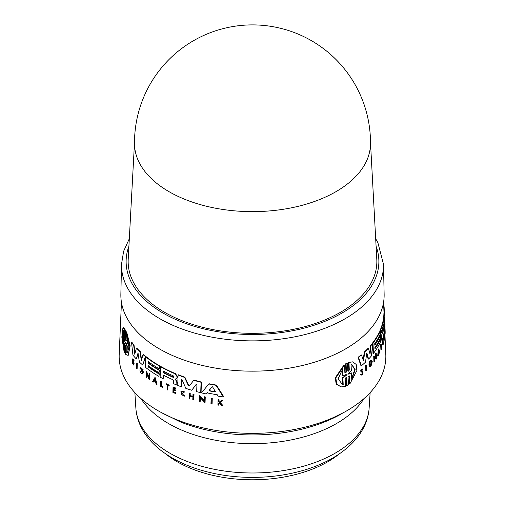 <?xml version="1.0" encoding="UTF-8"?>
<svg xmlns="http://www.w3.org/2000/svg" width="505" height="505" viewBox="0 0 505 505"><rect width="100%" height="100%" fill="white"/><g stroke="black" fill="none" stroke-linecap="round" stroke-linejoin="round"><path stroke-width="0.76" d="M339.309 453.888A106.429 61.446 180 0 1 214.953 475.83A106.429 61.446 180 0 1 165.691 453.881M384.135 294.219A131.647 76.002 180 0 1 345.59 348.898A131.647 76.002 180 0 1 201.369 365.197A131.647 76.002 180 0 1 120.865 294.219L121.503 264.311A131.01 75.636 180 0 0 159.864 318.724A131.01 75.636 180 0 0 345.136 318.724A131.01 75.636 180 0 0 383.497 264.311L384.135 294.219M370.493 143.824A117.993 68.124 180 0 1 335.932 191.685A117.993 68.124 180 0 1 169.068 191.685A117.993 68.124 180 0 1 134.507 143.824A117.993 117.993 0 0 1 311.497 40.709A117.993 117.993 0 0 1 370.493 143.824M370.493 142.486L376.793 259.299A124.356 71.798 180 0 1 340.433 312.298A124.356 71.798 180 0 1 203.13 327.423A124.356 71.798 180 0 1 128.207 259.299L134.507 142.486M140.175 367.394L140.51 367.204L143.25 369.862L142.915 370.051L140.175 367.394L139.929 370.935L140.977 372.898A132.733 76.634 0 0 0 141.671 373.511L142.662 373.593L143.281 372.122A132.619 76.564 180 0 1 141.804 370.853L141.785 371.396A132.638 76.577 0 0 0 142.625 372.128L142.277 372.652L140.548 368.347L142.448 370.197L142.915 370.051M132.556 358.941L132.91 358.739L134.128 360.715L133.781 360.917L132.556 358.941L132.594 361.138L133.427 363.518L133.263 364.364L132.083 362.735L133.484 365.052L133.743 363.701L132.777 359.686M133.004 360.198L134.09 363.499L133.484 365.052M132.392 362.918L132.739 362.716L132.43 362.533L132.083 362.735M181.282 391.482L181.579 394.575L184.249 395.491L183.908 395.686L181.244 394.771L181.112 391.564L183.959 392.391L184.306 392.082L180.733 391.04L183.908 395.686M126.547 340.143C126.3 340.787 126.092 340.383 125.928 338.937L126.193 331.154L125.669 330.074L125.29 330.295L124.924 338.457M341.083 386.893L336.178 384.084L335.276 377.822L343.993 364.957L344.517 365.039L335.844 377.847L336.709 384.141L341.083 386.893L345.534 386.401L345.18 378.933C345.666 377.595 346.184 377.298 346.746 378.037L347.105 385.719L348.456 384.911L348.097 377.235C348.557 375.89 349.062 375.581 349.593 376.32L349.94 383.781L356.858 370.594L356.208 364.49L352.818 361.839L348.949 362.42L349.296 369.881C348.841 371.232 348.343 371.535 347.793 370.803L347.434 363.12L346.077 363.922L346.443 371.611C345.963 372.949 345.439 373.245 344.871 372.507L344.517 365.039M345.003 372.841L345.925 371.528L345.565 363.84L347.434 363.12M347.913 371.137L348.791 369.805L348.444 362.344L352.818 361.839M349.94 383.781L349.435 383.699L349.088 376.238L349.593 376.32L349.264 375.865M347.105 385.719L346.594 385.637L346.228 377.955L346.746 378.037L346.398 377.582M366.283 370.803L365.816 370.733L365.588 365.361A132.039 76.23 0 0 0 365.98 364.989L366.447 365.058A132.506 76.501 180 0 1 366.056 365.437L366.283 370.803A132.733 76.634 0 0 0 366.674 370.424L366.447 365.058M361.46 372.04L361.006 371.97C360.444 370.083 360.911 369.142 362.426 369.161M361.258 371.327L362.603 371.806M360.513 374.584L361.435 375.076L360.513 374.584L360.917 374.06C361.681 374.445 362.117 373.864 362.218 372.33L361.933 372.071M378.112 356.107L377.664 356.038L378.415 348.961L378.864 349.031L378.112 356.107A132.733 76.634 0 0 0 378.403 355.602L378.662 353.191A132.651 76.59 0 0 0 379.35 351.928L379.735 353.172L379.287 353.102L378.901 351.859M374.388 361.681L373.934 361.612L373.713 356.246L374.167 356.315L374.388 361.681A132.733 76.634 0 0 0 374.678 361.29L374.521 357.401L376.174 358.424L376.206 359.118A132.733 76.634 0 0 0 376.471 358.727L376.25 353.361A132.506 76.501 180 0 1 375.985 353.759L376.137 357.527L374.167 356.315M375.682 357.237L375.531 353.689A132.039 76.23 0 0 0 375.796 353.292L376.25 353.361M376.206 359.118L374.066 357.332M369.988 365.462L371.15 363.594M371.118 363.499L370.638 362.887A132.152 76.299 0 0 0 371.8 361.517L372.254 361.586A132.619 76.564 180 0 1 371.093 362.962L371.118 363.499A132.638 76.577 0 0 0 371.787 362.71L370.197 365.57L371.863 360.273L371.106 360.04M371.863 360.273C369.793 360.949 369.041 362.988 369.622 366.384L369.161 366.314C368.581 362.918 369.332 360.879 371.409 360.204M363.164 359.977L364.307 352.029A131.445 75.889 0 0 0 367.962 348.393L368.423 348.469A131.912 76.16 180 0 1 364.774 352.099L363.493 360.999L361.529 354.99A131.912 76.16 180 0 1 358.55 357.414L361.428 365.772A132.348 76.413 0 0 0 365.513 362.135L366.573 354.106L367.028 353.651L368.593 359.061A132.348 76.413 0 0 0 371.459 355.855L372.715 343.476A131.912 76.16 180 0 1 370.979 345.609L370.039 354.15L368.423 348.469M369.71 352.963L370.525 345.534A131.445 75.889 0 0 0 372.261 343.406L372.715 343.476M368.593 359.061L368.132 358.992L366.567 353.576M361.428 365.772L360.955 365.696L358.07 357.338A131.445 75.889 0 0 0 361.056 354.92L361.529 354.99M374.906 348.134A131.78 76.085 0 0 0 379.792 339.644L380.24 339.713A132.247 76.35 180 0 1 374.931 348.81L374.88 347.598A132.19 76.318 0 0 0 380.189 338.502L380.088 336.077A132.089 76.261 180 0 1 374.786 345.174L374.723 343.659A132.026 76.223 0 0 0 380.025 334.562L379.918 331.835A131.912 76.16 180 0 1 372.999 343.11L373.429 353.424A132.348 76.413 0 0 0 380.341 342.144L380.24 339.713M373.429 353.424L372.974 353.349L372.608 344.568M372.564 343.451L372.545 343.04A131.445 75.889 0 0 0 379.47 331.766L379.918 331.835M374.754 344.498A131.628 75.996 0 0 0 379.64 336.008L380.088 336.077M381.326 349.504L380.884 349.435L380.669 344.334A132.039 76.23 0 0 0 380.852 343.911L381.3 343.981A132.506 76.501 180 0 1 381.117 344.404L381.326 349.504A132.72 76.627 0 0 0 382.02 347.812L381.995 347.307A132.701 76.615 180 0 1 381.483 348.576L381.3 343.981M381.439 347.516A132.234 76.343 0 0 0 381.553 347.238L381.995 347.307M383.169 344.492A132.72 76.627 0 0 0 383.301 344.075L383.106 339.404A132.525 76.514 0 0 0 383.339 338.59L382.872 338.085A132.039 76.23 0 0 1 382.234 340.193L382.702 340.692A132.525 76.514 0 0 0 382.979 339.821L383.169 344.492L382.721 344.423L382.569 340.673M384.715 331.728C384.652 338.621 384.204 328.319 384.545 327.695L385.006 327.764C384.659 328.395 385.107 338.691 385.176 331.798L385.006 327.764L384.545 327.695M384.273 340.225L383.819 340.155L383.611 335.055A132.039 76.23 0 0 0 383.958 333.186L384.406 333.256A132.506 76.501 180 0 1 384.059 335.124L384.273 340.225A132.72 76.627 0 0 0 384.621 338.356L384.602 337.908A132.701 76.615 180 0 1 384.33 339.385L384.248 337.315A132.613 76.564 0 0 0 384.513 335.831L384.488 335.206A132.588 76.545 180 0 1 384.223 336.683L384.16 335.162L384.488 335.206M380.776 341.178L380.328 341.109L379.905 330.8A131.445 75.889 0 0 0 383.251 319.924L383.409 319.469L383.863 319.539L383.705 319.993A131.912 76.16 180 0 1 380.353 330.87L380.776 341.178A132.348 76.413 0 0 0 381.736 338.842L381.584 335.225A132.196 76.324 0 0 0 383.693 328.136L383.952 331.242A132.348 76.413 0 0 0 384.368 328.881L384.021 320.574L383.251 319.924M383.952 331.242L383.503 331.173L383.421 329.329M383.642 319.507L383.573 317.834A131.445 75.889 0 0 0 383.926 313.39L384.387 313.46A131.912 76.16 180 0 1 384.027 317.904L384.463 328.218A132.348 76.413 0 0 0 384.715 325.801L384.456 318.333L384.867 323.598M211.122 398.42L211.494 398.205A132.032 76.223 0 0 0 212.27 398.357L212.094 403.792L211.721 404L211.904 398.565A132.493 76.495 180 0 1 211.122 398.42L210.945 403.855A132.72 76.627 0 0 0 211.721 404M160.609 381.13L160.937 380.94A132.039 76.23 0 0 0 161.48 381.237L161.341 385.883A132.234 76.343 0 0 0 162.989 386.779L162.648 387.474L162.66 386.963A132.701 76.615 180 0 1 161.013 386.072L161.152 381.426A132.506 76.501 180 0 1 160.609 381.13L160.457 386.287A132.72 76.627 0 0 0 162.648 387.474M166.031 383.977L166.36 383.787A132.039 76.23 0 0 0 169.2 385.163L169.188 385.599L168.859 385.788L168.872 385.353A132.506 76.501 180 0 1 166.031 383.977L166.019 384.412A132.525 76.514 0 0 0 167.187 384.987L167.048 389.709A132.72 76.627 0 0 0 167.616 389.986L167.755 385.264A132.525 76.514 0 0 0 168.859 385.788M168.07 385.416L167.616 389.986M180.727 391.04L184.647 391.886L183.959 392.391M184.249 395.491L184.59 396.027L184.249 396.223M219.593 402.637L218.974 403.104L218.911 404.934L218.532 405.155L218.596 403.325L219.214 402.857L221.708 405.616A132.72 76.627 0 0 0 222.528 405.73L219.618 402.554L222.339 400.503A132.506 76.501 180 0 1 221.543 400.396L219.303 402.081A132.588 76.545 180 0 1 218.64 401.98L218.709 399.985A132.506 76.501 180 0 1 218.091 399.891L217.914 405.06A132.72 76.627 0 0 0 218.532 405.155M218.091 399.891L218.469 399.67A132.039 76.23 0 0 0 219.088 399.764L219.018 401.759A132.127 76.28 0 0 0 219.606 401.847M221.543 400.396L221.922 400.175A132.039 76.23 0 0 0 222.73 400.282L219.997 402.334L222.913 405.509L222.528 405.73M173.84 390.213L173.789 391.981A132.241 76.35 0 0 0 175.873 392.858L175.525 393.502L175.538 393.048A132.701 76.615 180 0 1 173.455 392.177L173.518 390.075A132.613 76.564 0 0 0 175.601 390.952L175.62 390.321A132.588 76.545 180 0 1 173.537 389.443L173.587 387.909A132.525 76.514 0 0 0 175.671 388.781L175.683 388.345A132.506 76.501 180 0 1 173.051 387.234L172.899 392.398A132.72 76.627 0 0 0 175.525 393.502M173.051 387.234L173.385 387.045A132.039 76.23 0 0 0 176.011 388.156L175.671 388.781M173.903 388.042L173.871 389.254A132.121 76.28 0 0 0 175.955 390.125L175.601 390.952M192.973 394.361L193.32 394.159A132.039 76.23 0 0 0 194.015 394.361L193.851 399.524L193.51 399.72L193.667 394.556A132.506 76.501 180 0 1 192.973 394.361L192.904 396.659A132.6 76.558 180 0 1 189.811 395.731L189.886 393.433A132.506 76.501 180 0 1 189.205 393.218L189.047 398.382A132.72 76.627 0 0 0 189.722 398.597L189.804 396.04A132.613 76.564 0 0 0 192.891 396.968L192.815 399.524A132.72 76.627 0 0 0 193.51 399.72M190.139 396.141L189.722 398.597M189.205 393.218L189.552 393.023A132.039 76.23 0 0 0 190.227 393.237L190.158 395.535A132.14 76.287 0 0 0 192.91 396.362M200.416 397.877L200.308 401.241L199.955 401.45L200.081 397.511L204.001 401.696L203.976 402.403A132.72 76.627 0 0 0 204.721 402.573L205.081 402.365L205.257 396.93A132.032 76.223 0 0 1 204.512 396.766L204.153 396.968L204.033 400.793L199.399 395.832L199.753 395.63L204.386 400.585M208.773 383.977L209.139 383.768A131.445 75.889 0 0 0 216.43 385.1L223.696 396.677L223.311 396.898L216.058 385.321A131.912 76.16 180 0 1 208.773 383.977L201.527 392.884A132.348 76.413 0 0 0 206.154 393.944L207.018 392.871A132.297 76.381 0 0 0 217.289 394.771L218.128 396.16A132.348 76.413 0 0 0 223.311 396.898M207.378 392.663L206.154 393.944M163.601 375.259L163.172 378.75L163.279 375.095A132.196 76.324 0 0 0 172.861 379.691L173.55 380.732L173.461 383.661A132.348 76.413 0 0 0 176.8 385.044L176.87 382.626L175.355 379.11L176.826 378.535M176.289 378.813L177.021 377.841L177.059 376.654L175.102 373.795A131.912 76.16 180 0 1 160.457 366.68L160.786 366.491A131.445 75.889 0 0 0 175.431 373.605L177.388 376.459L177.356 377.645L176.624 378.624M175.689 378.914L177.205 382.437L176.8 385.044M196.508 384.166L191.742 390.258A132.348 76.413 0 0 1 185.834 388.377L182.147 379.937L181.459 379.848L181.794 379.653L181.585 386.571L181.251 386.761L181.573 379.64M184.887 377.203L184.552 377.399A131.912 76.16 180 0 1 178.063 375L178.398 374.805A131.445 75.889 0 0 0 184.887 377.203L188.75 385.479L189.665 385.763M193.762 380.315L194.109 380.113A131.445 75.889 0 0 0 201.407 382.045L201.072 392.486L200.719 392.688L201.053 382.253A131.912 76.16 180 0 1 193.762 380.315L189.23 386.041M145.775 356.883L146.103 356.688A131.445 75.889 0 0 0 159.555 365.79L159.473 368.543L159.144 368.732L159.226 365.98A131.912 76.16 180 0 1 145.775 356.883L145.459 367.305A132.348 76.413 0 0 0 158.917 376.402L158.987 373.94A132.247 76.35 180 0 1 147.997 366.737L148.028 365.513A132.19 76.318 0 0 0 159.024 372.715L159.1 370.26A132.089 76.261 180 0 1 148.104 363.057L148.148 361.529A132.026 76.223 0 0 0 159.144 368.732M148.47 361.763L148.432 362.868A131.628 75.996 0 0 0 159.428 370.07L159.024 372.715M148.35 365.746L148.325 366.548A131.78 76.085 0 0 0 159.315 373.75L158.917 376.402M121.434 302.287L119.199 354.472A133.339 76.981 0 0 0 158.216 410.811A133.339 76.981 0 0 0 305.045 427.129A133.339 76.981 0 0 0 385.801 354.472L384.924 334.102M134.033 345.003L133.686 345.205A131.912 76.16 180 0 1 131.54 342.51L131.893 342.302A131.445 75.889 0 0 0 134.033 345.003L135.024 353.317M140.365 351.72L140.03 351.916A131.912 76.16 180 0 1 136.4 348.273L136.741 348.078A131.445 75.889 0 0 0 140.365 351.72L141.545 359.68M143.041 354.624L143.369 354.428A131.445 75.889 0 0 0 145.699 356.366L142.789 365.109L145.371 356.555A131.912 76.16 180 0 1 143.041 354.624L141.305 360.501L140.03 351.916M138.174 353.317L136.344 358.998L137.903 353.418M140.725 368.29L142.24 372.52M141.804 370.853L142.139 370.664A132.152 76.299 0 0 0 143.609 371.926L142.662 373.593M146.917 374.192L146.494 377.462L146.614 373.53L148.981 379.305A132.733 76.634 0 0 0 149.442 379.64L149.935 374.022A132.039 76.23 0 0 1 149.474 373.694L149.032 377.696L146.21 371.693L146.545 371.503L149.057 376.875M154.795 377.696L155.123 377.506L157.099 384.236L156.771 384.425L154.795 377.696L152.548 381.767A132.733 76.634 0 0 0 153.154 382.165L153.924 380.77A132.651 76.59 0 0 0 155.464 381.742L156.14 384.046A132.733 76.634 0 0 0 156.771 384.425M154.252 380.581L153.154 382.165M136.59 363.076L136.931 362.88A132.039 76.23 0 0 0 137.297 363.265L137.133 368.694L136.792 368.89L136.956 363.461A132.506 76.501 180 0 1 136.59 363.076L136.419 368.505A132.733 76.634 0 0 0 136.792 368.89M124.615 343.129L124.356 350.691L123.978 350.912L124.337 342.971M122.911 327.852L123.302 327.625L125.101 329.058L124.842 336.62L124.464 336.841L124.722 329.279L122.911 327.852L121.819 337.087L123.978 350.912M126.433 332.801L126.805 332.587L130.17 345.868L128.182 355.463L129.823 346.108L126.433 332.801L126.067 340.749M125.707 345.445L125.442 353.222L125.07 353.437L125.442 345.275M362.899 369.237C361.391 369.218 360.923 370.152 361.498 372.046L362.691 372.406C362.59 373.94 362.154 374.514 361.391 374.136L360.993 374.659C362.218 375.272 362.912 374.344 363.076 371.882L361.517 371.226L362.899 369.237L362.066 368.827M345.78 374.596L345.811 375.215L342.365 377.91L342.68 384.393L343.204 384.475L342.377 384.406L338.116 378.92L342.478 369.376L342.788 375.853L346.297 374.672L346.329 375.291L342.895 377.992L343.204 384.475M342.788 375.853L342.264 375.777L341.98 369.95M347.724 374.072L351.442 372.905L348.235 374.154L348.21 373.548L351.347 370.815L351.051 364.313L351.758 364.364L355.185 369.723L351.739 379.406L351.442 372.905M347.977 374.117L348.21 373.548M345.565 363.84L346.077 363.922M345.224 372.955L344.871 372.507M346.297 374.672L346.329 375.291L345.811 375.215M342.365 377.91L342.895 377.992M351.707 378.681L354.699 369.572L351.6 364.351M348.134 371.251L347.793 370.803M348.444 362.344L348.949 362.42M365.588 365.361L366.056 365.437M361.479 372.046L361.006 371.97M363.076 371.882L362.135 371.39M360.917 374.06L361.662 374.394M379.735 353.172A132.733 76.634 0 0 0 379.987 352.667L378.864 349.031M378.838 351.65L379.287 351.72A132.638 76.577 180 0 1 378.706 352.78L378.933 350.603L379.287 351.72M375.531 353.689L375.985 353.759M375.726 358.354L376.174 358.424M370.638 362.887L371.093 362.962M371.08 361.138L371.535 361.214M369.622 366.384L370.588 366.333A132.733 76.634 0 0 0 371.169 365.677L372.254 361.586M370.525 345.534L370.979 345.609M364.307 352.029L364.774 352.099M358.07 357.338L358.55 357.414M372.545 343.04L372.999 343.11M380.669 344.334L381.117 344.404M384.602 334.051L385.056 334.121L385.176 331.798M384.16 335.162A132.525 76.514 0 0 0 384.425 333.685L384.406 333.256M383.611 335.055L384.059 335.124M384.64 324.008L384.962 324.052L384.949 329.121M384.621 323.56L384.936 323.61A132.506 76.501 180 0 1 384.962 324.052M383.56 324.052L383.623 325.567A132.089 76.261 180 0 1 381.647 332.372L381.591 330.857A132.026 76.223 0 0 0 383.56 324.052L383.636 323.882M379.905 330.8L380.353 330.87M383.781 307.343L384.153 307.4L384.387 313.46M383.636 303.877A131.912 76.16 180 0 1 384.153 307.4M384.659 316.982L384.677 317.582L384.659 316.982M383.573 317.834L384.027 317.904M382.234 340.193L382.702 340.692M383.32 338.154A132.506 76.501 180 0 1 382.683 340.263M384.267 337.858L384.602 337.908M381.433 331.659A131.628 75.996 0 0 0 382.771 327.246M383.97 325.34L383.964 324.784M384.425 318.964L384.431 318.333M384.583 322.663L384.848 322.701A132.348 76.413 0 0 0 384.81 320.486L384.665 317.127M123.365 346.051C121.781 339.095 122.103 328.698 123.902 330.75L123.668 337.315L124.823 340.793L124.798 341.418L123.592 339.486L123.365 346.051M123.334 330.674L123.902 330.75M123.504 330.63L123.428 344.17M125.915 342.718L127.285 346.051L126.919 346.266L125.543 342.933L125.562 342.321L126.989 344.151L127.203 337.567L128.914 347.049L127.531 352.78L126.698 352.85L126.919 346.266M125.833 342.769L125.543 342.933L125.562 342.321M127.531 338.678L127.355 343.943L126.989 344.151M126.193 331.154L125.814 331.375L125.29 330.295M126.181 340.357C125.928 341.001 125.72 340.597 125.556 339.152L125.814 331.375M125.025 338.079C124.792 338.703 124.602 338.287 124.464 336.841M125.101 329.058L124.722 329.279M124.546 343.173L124.236 343.349C124.464 342.725 124.653 343.135 124.804 344.58L124.539 352.364L125.07 353.437M124.823 340.793L124.912 341.355M123.592 339.486L123.978 339.259L124.527 340.054M127.285 346.051L127.064 352.635L126.698 352.85M127.064 352.635L127.696 352.654M125.669 345.47L125.335 345.666C125.575 345.022 125.783 345.426 125.96 346.872L125.707 354.428L128.182 355.463M212.27 398.357L211.904 398.565M137.297 363.265L136.956 363.461M161.48 381.237L161.152 381.426M161.341 385.883L161.013 386.072M162.989 386.779L162.66 386.963M169.2 385.163L168.872 385.353M184.647 391.886L184.306 392.082M219.018 401.759L218.64 401.98M219.088 399.764L218.709 399.985M218.974 403.104L218.596 403.325M219.997 402.334L219.618 402.554M222.73 400.282L222.339 400.503M132.657 360.4C132.758 359.371 133.023 359.491 133.459 360.766L133.781 360.917M176.011 388.156L175.683 388.345M175.873 392.858L175.538 393.048M173.789 391.981L173.455 392.177M175.955 390.125L175.62 390.321M173.871 389.254L173.537 389.443M194.015 394.361L193.667 394.556M190.227 393.237L189.886 393.433M190.158 395.535L189.811 395.731M154.751 379.28L155.351 381.357A132.638 76.577 180 0 1 154.05 380.536L154.751 379.28M155.079 379.091L154.379 380.347A132.177 76.312 0 0 0 155.212 380.871M154.379 380.347L154.05 380.536M149.935 374.022L149.606 374.211A132.506 76.501 180 0 1 149.145 373.883M149.442 379.64L149.606 374.211M146.21 371.693L146.046 377.115A132.733 76.634 0 0 0 146.494 377.462M205.257 396.93L204.897 397.138A132.493 76.495 180 0 1 204.153 396.968M199.399 395.832L199.229 401.267A132.72 76.627 0 0 0 199.955 401.45M204.721 402.573L204.897 397.138M143.609 371.926L143.281 372.122M216.43 385.1L216.058 385.321M212.106 386.748L212.668 386.988L215.332 391.514L214.934 391.93A132.19 76.318 180 0 1 209.405 390.908L209.064 390.359L212.005 386.786M215.332 391.514L214.934 391.93L215.313 391.716A131.729 76.053 0 0 1 209.771 390.693L209.405 390.908M212.296 386.641L209.423 390.144L209.771 390.693M159.555 365.79L159.226 365.98M159.315 373.75L158.987 373.94M148.325 366.548L147.997 366.737M148.432 362.868L148.104 363.057M159.428 370.07L159.1 370.26M160.457 366.68L160.148 377.102A132.348 76.413 0 0 0 163.172 378.75M173.183 375.796C174.124 376.724 174.111 377.235 173.133 377.33A132.089 76.261 180 0 1 163.923 372.942C163.058 371.97 163.071 371.459 163.967 371.409A132.026 76.223 0 0 0 173.183 375.796M173.669 377.33L173.133 377.33L173.468 377.14A131.628 75.996 0 0 1 164.251 372.753L163.923 372.942M163.475 371.377L163.967 371.409M177.205 382.437L176.87 382.626M175.822 379.659L175.494 379.855M177.356 377.645L177.021 377.841M163.67 371.327L164.251 372.753M145.699 356.366L145.371 356.555M136.4 348.273L134.766 354.257L133.686 345.205M138.004 353.418L139.418 362.066A132.348 76.413 0 0 0 142.789 365.109M131.54 342.51L132.935 355.135A132.348 76.413 0 0 0 136.344 358.998M201.407 382.045L201.053 382.253M189.325 385.965L188.409 385.675L184.552 377.399M178.063 375L177.747 385.429A132.348 76.413 0 0 0 181.251 386.761M191.742 390.258L196.237 384.305M196.338 384.267L196.918 384.734L196.698 391.659A132.348 76.413 0 0 0 200.719 392.688M135.864 408.103C136.344 415.135 138.294 421.871 141.728 428.316C146.128 436.49 152.434 443.788 160.647 450.195C175.424 461.564 193.933 469.467 216.159 473.898C227.869 476.209 239.888 477.37 252.203 477.395C270.106 477.395 287.124 475.06 303.265 470.382C340.042 459.834 367.331 436.56 369.136 408.103A116.718 67.386 180 0 1 286.84 470.01A116.718 67.386 180 0 1 158.482 445.543A116.718 67.386 180 0 1 135.864 408.103L134.867 392.619M364.004 398.584A118.675 68.516 180 0 1 336.418 423.581A118.675 68.516 180 0 1 156.91 415.735A118.675 68.516 180 0 1 140.996 398.584M342.081 413.526A126.686 73.143 180 0 1 324.721 421.896A126.686 73.143 180 0 1 180.279 421.896L160.098 411.878M376.092 246.295A126.383 72.966 180 0 1 312.854 325.637A126.383 72.966 180 0 1 163.134 313.125A126.383 72.966 180 0 1 128.908 246.295M133.15 360.734L132.802 360.936M345.925 371.522L346.443 371.604M348.791 369.805L349.296 369.881M383.232 325.51L383.623 325.567M125.928 338.937L125.556 339.152M133.774 362.3L133.427 362.502M209.423 390.144L209.064 390.359M175.431 373.605L175.102 373.795M177.388 376.459L177.059 376.654M188.75 385.479L188.409 385.675M344.902 411.878L324.721 421.896M129.312 238.714L123.624 251.256L121.503 264.311M383.566 302.287L384.04 313.409M384.621 326.874L384.652 327.713M362.173 371.396L362.647 371.465M375.688 238.714L377.873 242.634L383.497 264.311M369.136 408.103L370.133 392.619"/></g></svg>
